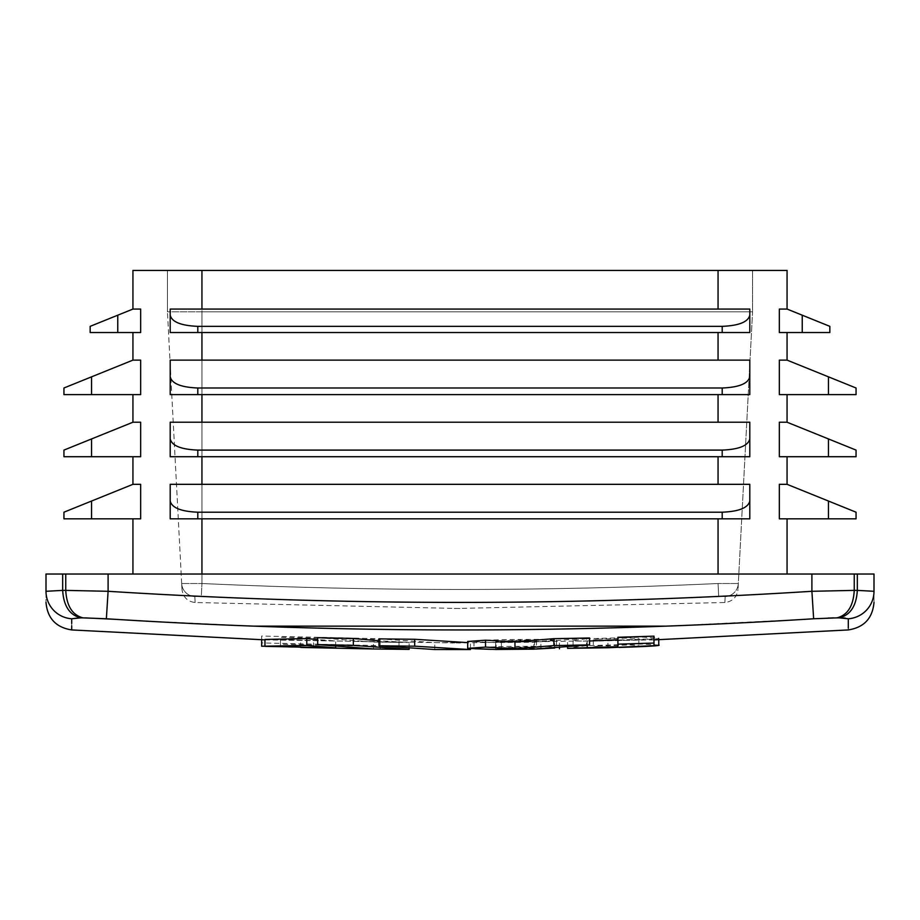 <?xml version="1.0" encoding="UTF-8"?>
<svg xmlns="http://www.w3.org/2000/svg" width="920" height="920" viewBox="0 0 920 920"><rect width="100%" height="100%" fill="white"/><g stroke="black" fill="none" stroke-linecap="round" stroke-linejoin="round"><path stroke-width="0.69" stroke-dasharray="4.6 3.45" d="M335.697 646.438L335.697 640.941L317.676 639.572M495.627 641.033L536.475 640.55L525.4 639.998L495.627 641.033L495.627 647.933L536.475 647.461L525.4 646.898L495.627 647.933M474.685 648.738L479.63 647.381L506.218 646.426L541.811 646.265L556.473 647.059L538.223 648.289L495.627 648.577L507.748 649.083L554.599 648.312M536.188 649.048L491.222 649.37M658.766 645.023L643.011 644.057L586.534 645.668L573.079 647.312C570.837 648.174 586.212 648.22 619.206 647.438M597.873 646.058L629.648 644.908L638.836 645.702C641.297 646.15 633.259 646.679 614.698 647.289C597.931 647.588 590.801 647.461 593.319 646.909L597.873 646.058M802.24 315.192L829.84 326.347L829.84 332.522L779.332 332.522L787.06 332.522L779.332 332.522L779.332 309.062L787.06 309.062L779.332 309.062L787.06 309.062L802.24 315.192L802.24 332.522M597.873 639.158L629.648 637.997L638.836 638.802C641.297 639.239 633.259 639.768 614.698 640.389C597.931 640.688 590.801 640.561 593.319 640.009L597.873 639.158M264.96 639.457L335.697 640.941M300.622 647.45L300.622 640.55M653.982 637.181L653.982 638.756L589.594 641.01M71.691 625.922L71.691 623.426M46 591.295C46 606.107 46 606.107 46 591.295L46 574.022L62.675 574.022L62.675 590.387L46 591.295A27.6 27.542 0 0 0 71.691 618.769L74.715 618.067M74.773 618.067L78.683 617.895M78.809 617.895L80.753 617.872C69.632 615.089 63.606 605.935 62.675 590.387L65.745 590.387C66.631 605.935 72.369 615.089 82.995 617.872L85.456 617.895M114.643 619.286L116.299 619.39M140.024 620.804L253.977 626.152M666.195 626.152L803.781 619.39M845.307 618.067L848.309 618.769A27.6 27.542 0 0 0 874 591.295C874 606.107 874 606.107 874 591.295L874 574.022L854.255 574.022L854.255 590.387L811.9 591.295L813.636 618.769L828.057 618.056M834.589 617.895L837.005 617.872C847.63 615.089 853.369 605.935 854.255 590.387L857.325 590.387C856.394 605.935 850.367 615.089 839.247 617.872L841.305 617.895M842.202 617.918L843.548 617.964M848.297 628.153L848.297 629.935M617.906 639.205L617.906 637.272M586.534 638.756L573.079 640.412C570.837 641.263 585.822 641.32 618.056 640.573C647.979 639.607 661.537 638.79 658.766 638.112L643.011 637.146L586.534 638.756L586.534 645.668M534.52 641.7L488.968 642.447L473.972 641.493L479.63 640.481L506.218 639.526L541.811 639.354L556.473 640.159L538.223 641.389L495.627 641.677L534.52 641.7L534.52 648.6M379.005 638.882L434.78 642.643L467.693 642.608M317.676 637.675L373.451 642.08L409.112 642.482L379.005 640.803M467.693 641.47L496.121 642.585L533.818 642.24L589.594 637.985M399.027 642.379L261.659 639.331L261.659 636.03L399.027 639.147L399.027 649.279L373.163 648.968M380.213 641.918L380.213 639.561L280.473 637.307L280.473 639.699L380.213 641.918L380.213 648.818L380.213 646.461L280.473 644.207L280.473 646.61L380.213 648.818M132.94 574.022L787.06 574.022L132.94 574.022L132.94 518.822L140.668 518.822L132.94 518.822M62.675 574.022L854.255 574.022M811.9 574.022L811.9 591.295C577.208 606.107 342.608 606.107 108.1 591.295L106.363 618.769M65.745 574.022L65.745 590.387L108.1 591.295L108.1 574.022M857.325 574.022L857.325 590.387L873.666 591.077M495.627 648.577L495.627 641.677M261.659 646.231L261.659 642.931L399.027 646.047L399.027 649.279M300.897 647.45L264.96 646.346M167.44 270.423L752.56 270.423L167.44 270.423L167.44 311.822L167.44 270.423M132.94 309.062L117.76 315.192L117.76 332.522L140.668 332.522L132.94 332.522L140.668 332.522L140.668 309.062L132.94 309.062L140.668 309.062L132.94 309.062L132.94 270.423L787.06 270.423L787.06 309.062M194.81 596.562L201.308 596.562L201.94 583.51L181.677 583.51A13.8 13.788 -3 0 0 194.81 596.562C195.236 604.52 195.236 604.52 194.81 596.562C195.236 604.52 195.236 604.52 194.81 596.562A13.8 13.788 177 0 1 181.677 583.51C182.091 591.445 182.091 591.445 181.677 583.51C182.091 591.445 182.091 591.445 181.677 583.51L201.94 583.51L201.308 596.562C373.808 604.52 546.273 604.52 718.692 596.562L718.06 583.51L718.692 596.562L725.19 596.562A13.8 13.788 3 0 0 738.323 583.51L718.06 583.51L738.323 583.51C737.909 591.445 737.909 591.445 738.323 583.51L752.56 311.822L718.06 311.822L752.56 311.822L752.56 270.423L752.56 311.822L738.323 583.51A13.8 13.788 -177 0 1 725.19 596.562C724.764 604.52 724.764 604.52 725.19 596.562C724.764 604.52 724.764 604.52 725.19 596.562L718.692 596.562C546.192 604.52 373.727 604.52 201.308 596.562L194.81 596.562M313.513 647.323L313.513 640.423M373.451 648.98L373.451 642.08M409.112 648.312L409.112 642.482M434.78 649.543L434.78 642.643M470.453 648.519L470.453 642.678M496.121 649.485L496.121 642.585M533.818 649.152L533.818 642.24M653.982 645.656L653.982 638.756M617.906 646.668L617.906 639.756M567.594 647.047L567.594 641.458M559.486 647.68L559.486 641.872M261.659 642.931L261.659 636.03M399.027 646.047L399.027 639.147M554.599 648.025L554.599 641.412M170.2 315.192L170.2 309.062L749.8 309.062L718.06 309.062L749.8 309.062L749.8 332.522L170.2 332.522L201.94 332.522L170.2 332.522L170.2 309.062L201.94 309.062L170.2 309.062L170.2 332.522L170.2 315.192C171.867 321.954 181.067 325.668 197.8 326.347L722.2 326.347C738.932 325.668 748.132 321.954 749.8 315.192L749.8 332.522L749.8 315.192M170.2 376.843L170.2 360.122L749.8 360.122L718.06 360.122L749.8 360.122L749.8 394.622L170.2 394.622L201.94 394.622L170.2 394.622L170.2 360.122L201.94 360.122L170.2 360.122L170.2 394.622L170.2 376.843C171.867 383.605 181.067 387.32 197.8 387.998L722.2 387.998C738.932 387.32 748.132 383.605 749.8 376.843L749.8 394.622L749.8 376.843M170.2 438.943L170.2 422.222L749.8 422.222L718.06 422.222L749.8 422.222L749.8 456.722L170.2 456.722L201.94 456.722L170.2 456.722L170.2 422.222L201.94 422.222L170.2 422.222L170.2 456.722L170.2 438.943C171.867 445.705 181.067 449.42 197.8 450.098L722.2 450.098C738.932 449.42 748.132 445.705 749.8 438.943L749.8 456.722L749.8 438.943M170.2 501.043L170.2 484.322L749.8 484.322L718.06 484.322L749.8 484.322L749.8 518.822L170.2 518.822L201.94 518.822L170.2 518.822L170.2 484.322L201.94 484.322L170.2 484.322L170.2 518.822L170.2 501.043C171.867 507.805 181.067 511.52 197.8 512.198L722.2 512.198C738.932 511.52 748.132 507.805 749.8 501.043L749.8 518.822L749.8 501.043M779.332 518.822L787.06 518.822L779.332 518.822L779.332 484.322L787.06 484.322L779.332 484.322L787.06 484.322L856.06 512.198L856.06 518.822L779.332 518.822M779.332 456.722L787.06 456.722L779.332 456.722L779.332 422.222L787.06 422.222L779.332 422.222L787.06 422.222L856.06 450.098L856.06 456.722L779.332 456.722M779.332 394.622L787.06 394.622L779.332 394.622L779.332 360.122L787.06 360.122L779.332 360.122L787.06 360.122L856.06 387.998L856.06 394.622L779.332 394.622M787.06 332.522L787.06 360.122M787.06 394.622L787.06 422.222M787.06 456.722L787.06 484.322M787.06 518.822L787.06 574.022M280.473 646.61L280.473 639.699M280.473 644.207L280.473 637.307M201.94 270.423L201.94 583.51C373.945 591.445 545.985 591.445 718.06 583.51C546.054 591.445 374.014 591.445 201.94 583.51L201.94 311.822L718.06 311.822L167.44 311.822L201.94 311.822L201.94 270.423L201.94 309.062M181.677 583.51L167.44 311.822L181.677 583.51M132.94 332.522L132.94 360.122L140.668 360.122L140.668 394.622L132.94 394.622L132.94 422.222L140.668 422.222L140.668 456.722L132.94 456.722L132.94 484.322L140.668 484.322L140.668 518.822L63.94 518.822L63.94 512.198L91.54 501.043L91.54 518.822M132.94 360.122L140.668 360.122L132.94 360.122L91.54 376.843L91.54 394.622L63.94 394.622L63.94 387.998L91.54 376.843M132.94 394.622L91.54 394.622M132.94 422.222L140.668 422.222L132.94 422.222L91.54 438.943L91.54 456.722L63.94 456.722L63.94 450.098L91.54 438.943M132.94 456.722L91.54 456.722M132.94 484.322L140.668 484.322L132.94 484.322L91.54 501.043M718.06 332.522L201.94 332.522L718.06 332.522L718.06 360.122M718.06 518.822L201.94 518.822L718.06 518.822L718.06 574.022M718.06 456.722L201.94 456.722L718.06 456.722L718.06 484.322M117.76 315.192L90.16 326.347L90.16 332.522L117.76 332.522M201.94 394.622L718.06 394.622L201.94 394.622L201.94 422.222M380.213 646.461L380.213 639.561M501.4 647.335L501.4 640.435M82.995 617.872L80.753 617.872M839.247 617.872L837.005 617.872M540.891 648.83L540.891 642.045M587.202 645.15L587.202 641.067M607.936 647.749L607.936 640.849M718.06 394.622L718.06 422.222M718.06 270.423L718.06 309.062M201.94 332.522L201.94 360.122M201.94 456.722L201.94 484.322M201.94 518.822L201.94 574.022M197.8 326.347L197.8 332.522M722.2 326.347L722.2 332.522M722.2 387.998L722.2 394.622M197.8 387.998L197.8 394.622M197.8 450.098L197.8 456.722M722.2 450.098L722.2 456.722M722.2 512.198L722.2 518.822M197.8 512.198L197.8 518.822M828.46 501.043L828.46 518.822M828.46 438.943L828.46 456.722M828.46 376.843L828.46 394.622M536.475 640.55L536.475 647.461M638.836 638.802L638.836 645.702M593.319 640.009L593.319 646.909M264.96 639.871L460 643.022M653.982 639.906L451.639 643.022M573.091 640.412L573.091 647.312M658.766 638.112L658.766 639.733M473.972 641.493L473.972 648.393M556.473 640.159L556.473 647.059M460 608.522L195.132 602.519C187.427 601.507 183.045 597.149 181.987 589.456M454.169 608.522L724.868 602.519C732.573 601.507 736.954 597.149 738.012 589.456"/><path stroke-width="1.38" d="M335.697 647.841L306.774 645.449L306.774 638.549L264.96 639.457L264.96 646.357L335.697 647.841L335.697 646.438M317.676 639.572L306.774 638.549M554.599 648.025L536.188 649.048M491.222 649.37L474.685 648.738M619.206 647.438C648.324 646.495 661.514 645.69 658.766 645.023L658.766 639.733M306.774 645.449L261.659 646.231L261.659 639.756M848.309 618.769C848.297 633.661 848.297 633.661 848.309 618.769L839.247 617.872C850.367 615.089 856.394 605.935 857.325 590.387L874 591.295A27.6 27.542 180 0 1 848.309 618.769L848.297 628.153M837.005 617.872L813.636 618.769C577.978 633.661 342.217 633.661 106.363 618.769L82.995 617.872C72.369 615.089 66.631 605.935 65.745 590.387L108.1 591.295C342.792 606.107 577.392 606.107 811.9 591.295L854.255 590.387C853.369 605.935 847.63 615.089 837.005 617.872L839.247 617.872M46 591.295L46 574.022L62.675 574.022L62.675 590.387C63.606 605.935 69.632 615.089 80.753 617.872L71.691 618.769C71.703 633.661 71.703 633.661 71.691 618.769A27.6 27.542 180 0 1 46 591.295C46 606.107 46 606.107 46 591.295L62.629 590.387M71.703 629.487L71.691 625.922M71.691 623.426L71.691 618.769M85.456 617.895L114.643 619.286M116.299 619.39L140.024 620.804M253.977 626.152L666.195 626.152M803.781 619.39L813.636 618.769L811.9 591.295L811.9 574.022L65.745 574.022L65.745 590.387L62.675 590.387M828.057 618.056L834.083 617.895M841.305 617.895L842.202 617.918M843.548 617.964L845.307 618.067M617.906 639.756L589.594 641.01M567.594 648.358L607.936 647.749L653.982 645.656L653.982 636.157L617.906 637.272L617.906 646.668L567.594 648.358L567.594 647.047M467.693 642.608L414.678 639.273L379.005 638.882L379.005 645.782L434.78 649.543L470.453 649.577L470.453 648.519M379.005 640.803L353.337 638.457L317.676 637.675L317.676 644.586L373.451 648.98L409.112 649.382L353.337 645.369L317.676 644.586M485.53 640.193L467.693 641.47L467.693 648.37L496.121 649.485L533.818 649.152L589.594 644.885L589.594 637.985L553.92 638.675L514.97 641.827L485.53 640.193L485.53 647.094L467.693 648.37M62.675 574.022L65.745 574.022M874 591.295C874 606.107 874 606.107 874 591.295L874 574.022L811.9 574.022M106.363 618.769L108.1 591.295L108.1 574.022M857.371 590.387L854.255 590.387L854.255 574.022M373.163 648.968L300.897 647.45M787.06 309.062L802.24 315.192L802.24 332.522L779.332 332.522L779.332 309.062L787.06 309.062L787.06 270.423L132.94 270.423L132.94 309.062L90.16 326.347L90.16 332.522L140.668 332.522L140.668 309.062L132.94 309.062M857.325 574.022L857.325 590.387M409.112 649.382L409.112 648.312M353.337 645.369L353.337 638.457M470.453 649.577L414.678 646.173L414.678 639.273M414.678 646.173L379.005 645.782M589.594 644.885L553.92 645.587L553.92 638.675M553.92 645.587L514.97 648.726L514.97 641.827M514.97 648.726L485.53 647.094M653.982 643.057L617.906 644.172M559.486 648.772L559.486 647.68M787.06 332.522L787.06 360.122L828.46 376.843L828.46 394.622L856.06 394.622L856.06 387.998L828.46 376.843M787.06 518.822L787.06 574.022M787.06 456.722L787.06 484.322L779.332 484.322L779.332 518.822L856.06 518.822L856.06 512.198L828.46 501.043L828.46 518.822M787.06 394.622L787.06 422.222L779.332 422.222L779.332 456.722L856.06 456.722L856.06 450.098L828.46 438.943L828.46 456.722M787.06 360.122L779.332 360.122L779.332 394.622L828.46 394.622M132.94 332.522L132.94 360.122L63.94 387.998L63.94 394.622L140.668 394.622L140.668 360.122L132.94 360.122M132.94 518.822L132.94 574.022M132.94 394.622L132.94 422.222L63.94 450.098L63.94 456.722L140.668 456.722L140.668 422.222L132.94 422.222M132.94 456.722L132.94 484.322L63.94 512.198L63.94 518.822L140.668 518.822L140.668 484.322L132.94 484.322M201.94 332.522L201.94 360.122L749.8 360.122L749.8 376.843C748.132 383.605 738.932 387.32 722.2 387.998L197.8 387.998C181.067 387.32 171.867 383.605 170.2 376.843L170.2 394.622L749.8 394.622L749.8 376.843M201.94 270.423L201.94 309.062L749.8 309.062L749.8 315.192C748.132 321.954 738.932 325.668 722.2 326.347L197.8 326.347C181.067 325.668 171.867 321.954 170.2 315.192L170.2 332.522L749.8 332.522L749.8 315.192M201.94 456.722L201.94 484.322L749.8 484.322L749.8 501.043C748.132 507.805 738.932 511.52 722.2 512.198L197.8 512.198C181.067 511.52 171.867 507.805 170.2 501.043L170.2 518.822L749.8 518.822L749.8 501.043M201.94 484.322L170.2 484.322L170.2 501.043M201.94 394.622L201.94 422.222L170.2 422.222L170.2 456.722L749.8 456.722L749.8 438.943C748.132 445.705 738.932 449.42 722.2 450.098L197.8 450.098C181.067 449.42 171.867 445.705 170.2 438.943M749.8 438.943L749.8 422.222L201.94 422.222M201.94 360.122L170.2 360.122L170.2 376.843M201.94 309.062L170.2 309.062L170.2 315.192M787.06 484.322L828.46 501.043M787.06 422.222L828.46 438.943M802.24 315.192L829.84 326.347L829.84 332.522L802.24 332.522M80.753 617.872L82.995 617.872M587.202 647.967L587.202 645.15M718.06 270.423L718.06 309.062M718.06 332.522L718.06 360.122M718.06 394.622L718.06 422.222M718.06 456.722L718.06 484.322M718.06 518.822L718.06 574.022M201.94 518.822L201.94 574.022M91.54 376.843L91.54 394.622M91.54 438.943L91.54 456.722M91.54 501.043L91.54 518.822M117.76 315.192L117.76 332.522M722.2 512.198L722.2 518.822M197.8 512.198L197.8 518.822M197.8 450.098L197.8 456.722M722.2 450.098L722.2 456.722M722.2 387.998L722.2 394.622M197.8 387.998L197.8 394.622M197.8 326.347L197.8 332.522M722.2 326.347L722.2 332.522M46 602.393C47.392 618.274 55.959 627.452 71.703 629.935L264.96 639.871M874 602.393C872.608 618.274 864.041 627.452 848.297 629.935L653.982 639.906"/></g></svg>
